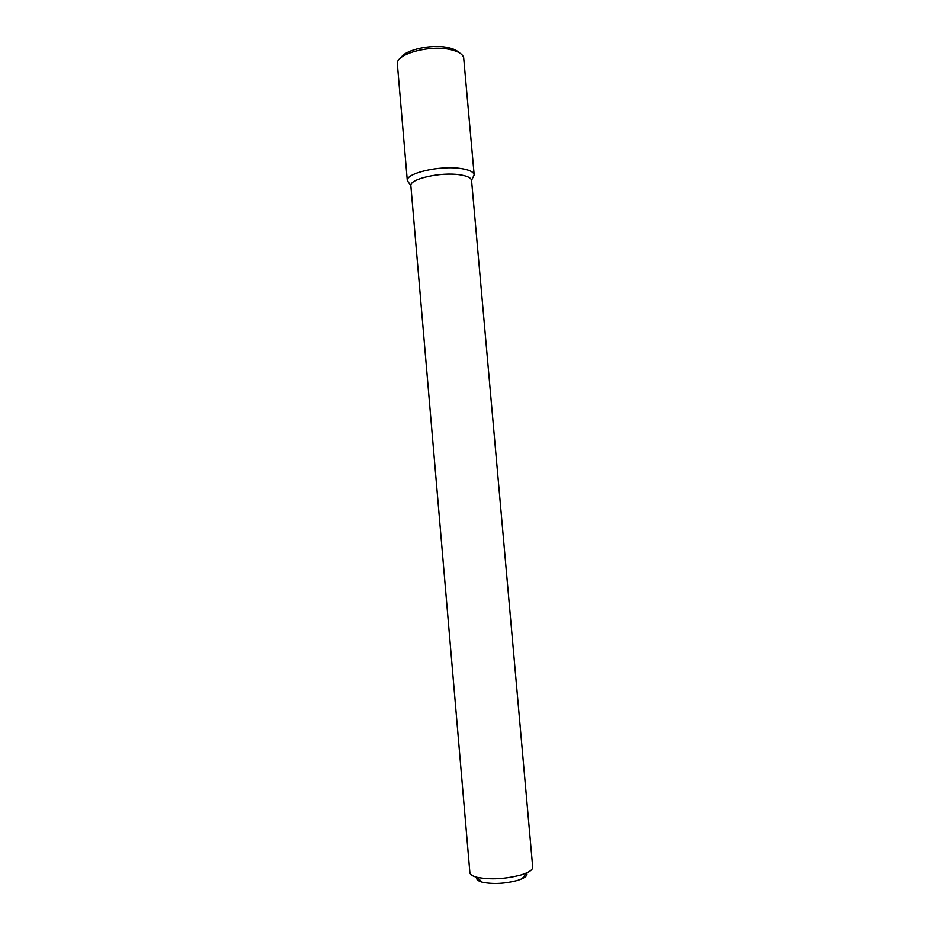 <?xml version="1.0" encoding="UTF-8"?>
<svg xmlns="http://www.w3.org/2000/svg" width="930" height="930" viewBox="0 0 930 930"><rect width="100%" height="100%" fill="white"/><g stroke="black" fill="none" stroke-linecap="round" stroke-linejoin="round"><path stroke-width="1.4" d="M476.904 877.374C476.125 879.385 477.915 880.989 482.298 882.21C493.167 884.372 505.037 883.744 517.905 880.315L522.137 878.722C526.24 876.769 527.729 874.863 526.601 873.026M471.545 180.281C470.906 177.688 466.895 175.851 459.513 174.759C440.774 171.852 409.63 178.932 410.839 185.593L469.883 872.665C470.103 874.549 472.394 876.083 476.765 877.257C490.377 879.919 505.269 879.117 521.428 874.851L526.717 872.886C530.821 870.968 532.82 869.062 532.704 867.167L471.545 180.281L474.172 174.945L463.663 57.648C462.605 54.01 458.176 51.313 450.387 49.557C430.125 44.733 396.668 53.708 397.308 63.449L407.317 180.792C405.248 173.317 439.995 165.168 460.92 168.528C469.069 169.748 473.475 171.818 474.149 174.724M407.317 180.792L409.688 183.954L407.305 180.571C405.875 173.131 440.262 165.215 460.92 168.528C469.29 169.795 473.707 171.934 474.172 174.945M401.086 57.567C405.526 49.569 432.183 43.884 448.295 47.663C453.329 48.767 456.863 50.383 458.909 52.51M522.137 878.722L526.717 872.886M482.298 882.21L476.765 877.257M410.839 185.593L407.305 180.571"/></g></svg>

